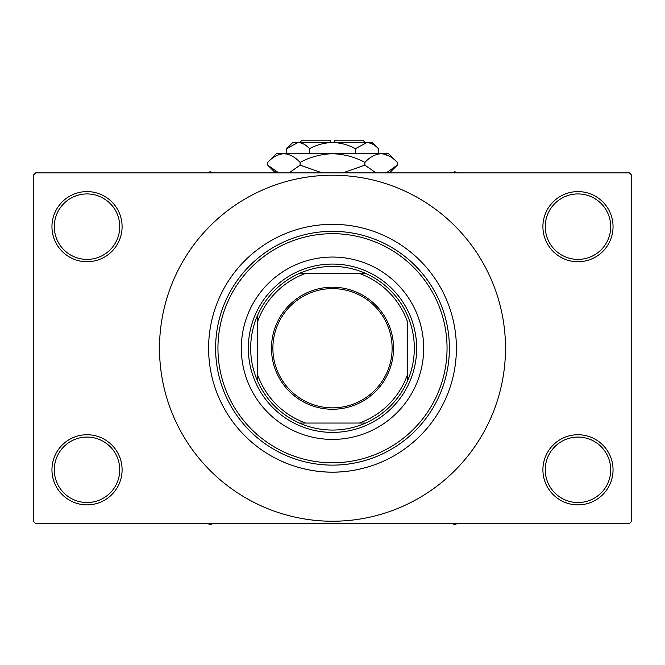 <?xml version="1.0" encoding="UTF-8"?>
<svg xmlns="http://www.w3.org/2000/svg" width="665" height="665" viewBox="0 0 665 665"><rect width="100%" height="100%" fill="white"/><g stroke="black" fill="none" stroke-linecap="round" stroke-linejoin="round"><path stroke-width="1" d="M542.906 469.806A35.07 35.07 0 0 1 577.976 434.735A35.07 35.07 0 0 1 613.047 469.806A35.07 35.07 0 0 1 577.976 504.876A35.07 35.07 0 0 1 542.906 469.806M610.711 469.806A32.726 32.726 0 0 0 577.976 437.071A32.726 32.726 0 0 0 545.25 469.806A32.726 32.726 0 0 0 577.976 502.532A32.726 32.726 0 0 0 610.711 469.806M51.953 469.806A35.07 35.07 0 0 1 87.024 434.735A35.07 35.07 0 0 1 122.094 469.806A35.07 35.07 0 0 1 87.024 504.876A35.07 35.07 0 0 1 51.953 469.806M119.75 469.806A32.726 32.726 0 0 0 87.024 437.071A32.726 32.726 0 0 0 54.289 469.806A32.726 32.726 0 0 0 87.024 502.532A32.726 32.726 0 0 0 119.75 469.806M51.953 226.665A35.07 35.07 0 0 1 87.024 191.595A35.07 35.07 0 0 1 122.094 226.665A35.07 35.07 0 0 1 87.024 261.736A35.07 35.07 0 0 1 51.953 226.665M119.75 226.665A32.726 32.726 0 0 0 87.024 193.931A32.726 32.726 0 0 0 54.289 226.665A32.726 32.726 0 0 0 87.024 259.392A32.726 32.726 0 0 0 119.75 226.665M542.906 226.665A35.07 35.07 0 0 1 577.976 191.595A35.07 35.07 0 0 1 613.047 226.665A35.07 35.07 0 0 1 577.976 261.736A35.07 35.07 0 0 1 542.906 226.665M610.711 226.665A32.726 32.726 0 0 0 577.976 193.931A32.726 32.726 0 0 0 545.25 226.665A32.726 32.726 0 0 0 577.976 259.392A32.726 32.726 0 0 0 610.711 226.665M381.502 462.042C381.934 461.909 359 472.507 332.492 472.142C305.991 472.507 283.032 461.901 283.498 462.042L283.855 462.192M283.498 234.429L287.272 232.875M456.406 348.236A123.906 123.906 0 0 0 332.5 224.329A123.906 123.906 0 0 0 208.594 348.236A123.906 123.906 0 0 0 332.5 472.142A123.906 123.906 0 0 0 456.406 348.236A123.906 123.906 0 0 0 332.5 224.329A123.906 123.906 0 0 0 208.594 348.236A123.906 123.906 0 0 0 332.5 472.142A123.906 123.906 0 0 0 456.406 348.236M159.5 348.236A173 173 0 0 0 332.5 521.235A173 173 0 0 0 505.5 348.236A173 173 0 0 0 332.5 175.228A173 173 0 0 0 159.5 348.236M629.414 523.579L35.586 523.579L33.25 521.235L33.25 175.228L35.586 172.892L629.414 172.892L631.75 175.228L631.75 521.235L629.414 523.579M241.32 348.236A91.18 91.18 0 0 0 332.5 439.415A91.18 91.18 0 0 0 423.68 348.236A91.18 91.18 0 0 0 332.5 257.056A91.18 91.18 0 0 0 241.32 348.236M447.055 348.236A114.555 114.555 0 0 0 332.5 233.681A114.555 114.555 0 0 0 217.945 348.236A114.555 114.555 0 0 0 332.5 462.79A114.555 114.555 0 0 0 447.055 348.236M215.61 348.236A116.89 116.89 0 0 1 332.5 231.337A116.89 116.89 0 0 1 449.39 348.236A116.89 116.89 0 0 1 332.5 465.126A116.89 116.89 0 0 1 215.61 348.236M452.582 523.579L454.769 524.835L456.955 523.579M332.5 287.214A61.022 61.022 0 0 1 393.522 348.236A61.022 61.022 0 0 1 332.5 409.249A61.022 61.022 0 0 1 271.478 348.236A61.022 61.022 0 0 1 332.5 287.214M332.5 407.853A59.617 59.617 0 0 0 392.117 348.236A59.617 59.617 0 0 0 332.5 288.618A59.617 59.617 0 0 0 272.883 348.236A59.617 59.617 0 0 0 332.5 407.853M332.5 266.407A81.828 81.828 0 0 0 299.358 273.423L305.642 273.423L299.358 273.423A81.828 81.828 0 0 0 257.688 381.378L257.688 375.093L257.688 381.378A81.828 81.828 0 0 0 365.642 423.048L359.358 423.048L365.642 423.048A81.828 81.828 0 0 0 407.312 381.378L407.312 321.37A79.484 79.484 0 0 0 359.358 273.423L305.642 273.423A79.484 79.484 0 0 0 257.688 321.37L257.688 375.093A79.492 79.492 0 0 0 305.642 423.048L359.358 423.048A79.484 79.484 0 0 0 407.312 375.093L407.312 381.378A81.828 81.828 0 0 0 365.642 273.423L359.358 273.423L365.642 273.423A81.828 81.828 0 0 0 332.5 266.407M332.5 432.4A84.164 84.164 0 0 1 248.336 348.236A84.164 84.164 0 0 1 332.5 264.072A84.164 84.164 0 0 1 416.664 348.236A84.164 84.164 0 0 1 332.5 432.4M299.358 423.048L305.642 423.048L299.358 423.048M257.688 315.085L257.688 321.37L257.688 315.085M208.045 523.579L210.231 524.835L212.418 523.579M456.955 172.892L454.769 171.628L452.582 172.892M212.418 172.892L210.231 171.628L208.045 172.892M299.774 142.501L302.11 140.165L330.164 140.165L330.164 142.501M378.393 148.644L372.242 142.501L292.758 142.501L286.607 148.644L298.078 142.501C302.11 142.734 305.933 144.787 309.558 148.644C316.756 144.795 324.404 142.742 332.5 142.501C340.613 142.751 348.269 144.795 355.443 148.644L366.922 142.501C370.945 142.734 374.777 144.787 378.393 148.644L378.393 153.723M355.443 148.644L355.443 153.723M372.791 144.197L368.501 142.626L372.782 144.197M286.607 148.644L286.607 153.723M309.558 148.644L309.558 153.723M275.584 171.412L278.768 172.892L267.712 165.144L267.712 162.401L276.391 153.723L388.609 153.723L397.288 162.401L397.288 165.144L386.232 172.892M267.712 162.401C272.75 156.973 278.153 154.081 283.905 153.723C289.599 154.056 294.994 156.948 300.106 162.401C310.272 156.957 321.07 154.064 332.5 153.723C343.955 154.072 354.753 156.965 364.894 162.401C369.94 156.973 375.334 154.081 381.095 153.723C386.781 154.056 392.184 156.948 397.288 162.401M364.894 162.401L364.894 165.144L342.783 172.892M375.958 172.892L364.894 165.144M389.416 156.142L383.331 153.898L389.391 156.125M283.905 153.723L281.669 153.898L283.905 153.723M300.106 162.401L300.106 165.144L289.051 172.892M322.217 172.892L300.106 165.144M334.836 142.501L334.836 140.165L362.891 140.165L365.235 142.501M275.46 172.892L267.712 165.144M389.549 172.892L397.288 165.144"/></g></svg>
